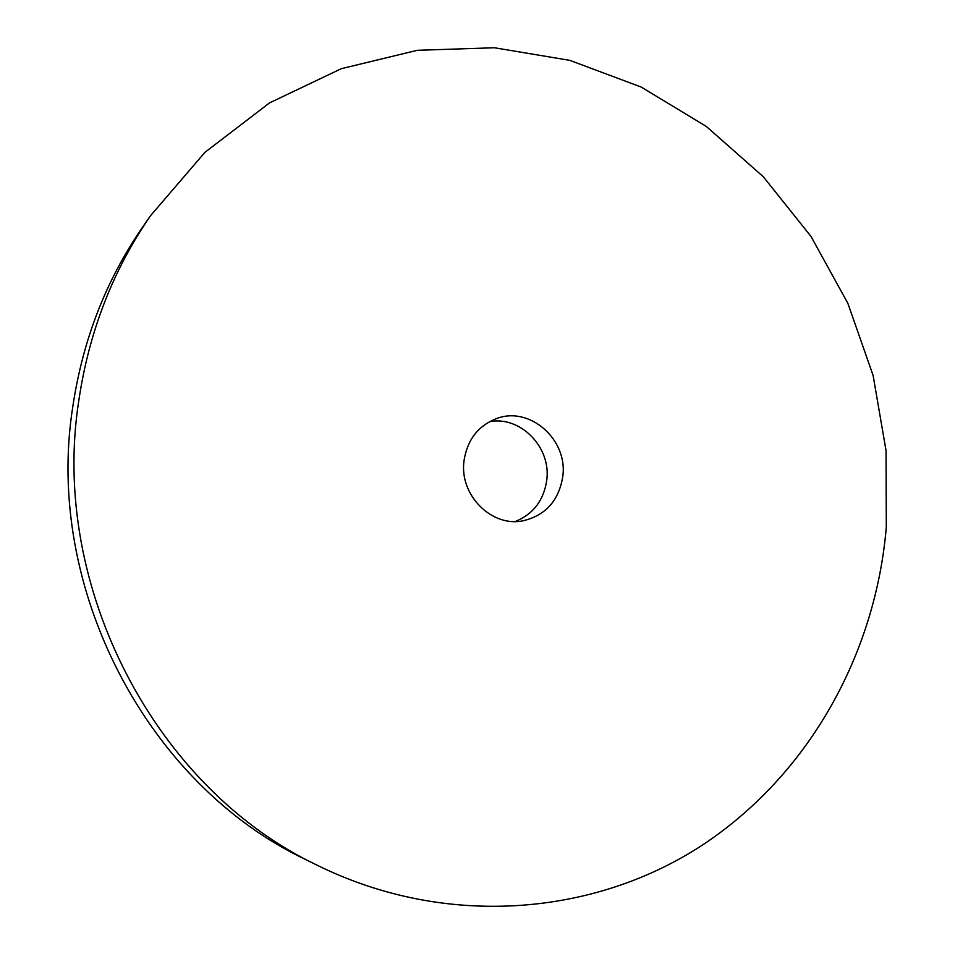<?xml version="1.0" encoding="UTF-8"?>
<svg xmlns="http://www.w3.org/2000/svg" width="955" height="955" viewBox="0 0 955 955"><rect width="100%" height="100%" fill="white"/><g stroke="black" fill="none" stroke-linecap="round" stroke-linejoin="round"><path stroke-width="1.43" d="M489.545 421.656C520.535 415.676 551.25 447.31 546.785 479.983C543.873 500.253 533.368 514.1 515.282 521.514M464.011 460.799C467.246 439.837 478.145 425.739 496.696 418.505C529.834 405.803 567.986 439.634 562.805 476.306C558.973 500.492 545.735 515.318 523.065 520.809C491.61 527.554 459.104 494.881 464.011 460.799M318.146 865.708L305.755 859.572C147.882 785.106 43.99 588.495 72.771 406.83C82.739 339.992 106.053 280.054 142.713 226.992L150.592 215.639L204.943 152.334L269.561 102.877L341.389 68.665L417.323 50.305L494.38 47.75L569.813 60.356L641.151 87.036L706.258 126.394L763.355 176.782L810.95 236.374L847.837 303.26L873.097 375.411L886.061 450.748L886.3 527.124C875.616 654.378 808.658 775.591 700.779 846.154C592.852 915.917 446.009 928.344 318.146 865.708C156.214 789.391 49.314 587.038 78.847 400.3C89.078 331.612 112.988 270.05 150.592 215.639"/></g></svg>
